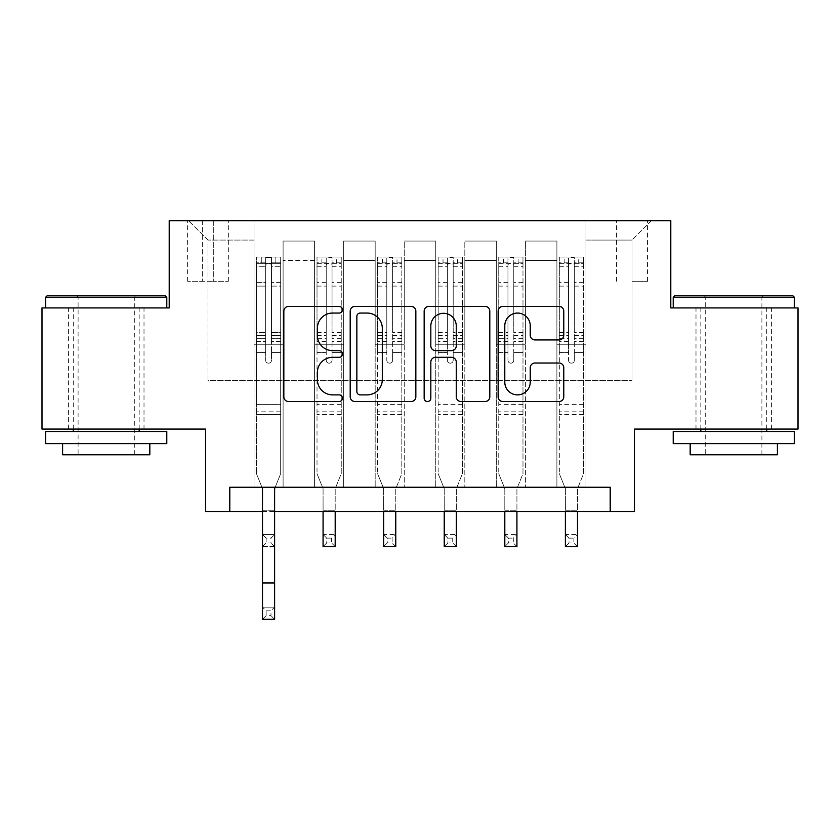 <?xml version="1.0" encoding="UTF-8"?>
<svg xmlns="http://www.w3.org/2000/svg" width="840" height="840" viewBox="0 0 840 840"><rect width="100%" height="100%" fill="white"/><g stroke="black" fill="none" stroke-linecap="round" stroke-linejoin="round"><path stroke-width="0.63" stroke-dasharray="4.2 3.15" d="M342.468 309.729A3.329 3.329 0 0 0 339.129 306.401L288.593 306.401A4.757 4.757 0 0 0 283.836 311.157L283.836 396.784A4.757 4.757 0 0 0 288.593 401.541L339.129 401.541A3.329 3.329 0 0 0 342.468 398.213A3.329 3.329 0 0 0 339.129 394.884L332.598 394.884A15.225 15.225 0 0 1 317.373 379.659L317.373 372.519A15.225 15.225 0 0 1 332.598 357.305L339.129 357.305A3.329 3.329 0 0 0 342.468 353.976A3.329 3.329 0 0 0 339.129 350.637L332.598 350.637A15.225 15.225 0 0 1 317.373 335.423L317.373 328.282A15.225 15.225 0 0 1 332.598 313.058L339.129 313.058A3.329 3.329 0 0 0 342.468 309.729M733.793 307.933L673.207 307.933L733.793 307.933M733.793 429.082L695.993 429.082L733.793 429.082M106.208 307.933L166.792 307.933L106.208 307.933M106.208 429.082L68.408 429.082L106.208 429.082M632.016 220.7L647.525 220.7L632.016 220.7M632.016 281.274L647.525 281.274L632.016 281.274M798 307.933L798 429.082L634.442 429.082L634.442 511.476L205.559 511.476L205.559 429.082L42 429.082L42 307.933L169.208 307.933L169.208 220.7L670.793 220.7L670.793 307.933L798 307.933M229.792 511.476L229.792 487.242L229.792 511.476L229.792 487.242L610.207 487.242L229.792 487.242L610.207 487.242L610.207 511.476M254.016 487.242L283.101 487.242L254.016 487.242L283.101 487.242L254.016 487.242L254.016 220.7L188.601 220.7L651.399 220.7L585.984 220.7L585.984 487.242L556.899 487.242L585.984 487.242L556.899 487.242L585.984 487.242L585.984 220.7L585.984 344.274L585.984 240.083L632.016 240.083L585.984 240.083L585.984 220.7L254.016 220.7L254.016 344.274L283.101 344.274L283.101 260.442L283.101 487.242L283.101 241.059L283.101 487.242L283.101 344.274L254.016 344.274L254.016 240.083L207.984 240.083L254.016 240.083L254.016 220.7L254.016 487.242M314.601 487.242L343.675 487.242L314.601 487.242L343.675 487.242L314.601 487.242L314.601 241.059L283.101 241.059L314.601 241.059L314.601 487.242L314.601 344.274L343.675 344.274L343.675 260.442L343.675 487.242L343.675 241.059L343.675 487.242L343.675 344.274L314.601 344.274L314.601 260.442L314.601 487.242M375.175 487.242L404.25 487.242L375.175 487.242L404.25 487.242L375.175 487.242L375.175 241.059L343.675 241.059L343.675 260.442L343.675 241.059L375.175 241.059L375.175 487.242L375.175 344.274L404.25 344.274L404.25 260.442L404.25 487.242L404.25 241.059L404.25 487.242L404.25 344.274L375.175 344.274L375.175 260.442L375.175 344.274L404.25 344.274L375.175 344.274L375.175 487.242M435.75 487.242L464.825 487.242L435.75 487.242L464.825 487.242L435.75 487.242L435.75 241.059L404.25 241.059L404.25 260.442L404.25 241.059L435.75 241.059L435.75 487.242L435.75 344.274L464.825 344.274L464.825 260.442L464.825 487.242L464.825 241.059L464.825 487.242L464.825 344.274L435.75 344.274L435.75 260.442L435.75 344.274L464.825 344.274L435.75 344.274L435.75 487.242M496.325 487.242L525.399 487.242L496.325 487.242L525.399 487.242L496.325 487.242L496.325 241.059L464.825 241.059L464.825 260.442L464.825 241.059L496.325 241.059L496.325 487.242L496.325 344.274L525.399 344.274L525.399 260.442L525.399 487.242L525.399 241.059L525.399 487.242L525.399 344.274L496.325 344.274L496.325 260.442L496.325 344.274L525.399 344.274L496.325 344.274L496.325 487.242M202.65 220.7L187.625 220.7L202.65 220.7L202.65 281.274L187.625 281.274L213.308 281.274L202.65 281.274L202.65 220.7M213.308 220.7L228.333 220.7L213.308 220.7L213.308 281.274L228.333 281.274L213.308 281.274L213.308 220.7M262.5 511.476L274.617 511.476M207.984 380.625L207.984 240.083L188.601 220.7L207.984 240.083L207.984 380.625L632.016 380.625L207.984 380.625M632.016 380.625L632.016 240.083L632.016 380.625M556.899 344.274L585.984 344.274L585.984 487.242L585.984 344.274L556.899 344.274L556.899 260.442L556.899 344.274L585.984 344.274L556.899 344.274L556.899 487.242L556.899 241.059L525.399 241.059L525.399 260.442L525.399 241.059L556.899 241.059L556.899 487.242L556.899 344.274M254.016 344.274L283.101 344.274L254.016 344.274M314.601 241.059L283.101 241.059L314.601 241.059L314.601 260.442L314.601 241.059M314.601 344.274L343.675 344.274L314.601 344.274M375.175 260.442L375.175 241.059L375.175 260.442L343.675 260.442L375.175 260.442M435.75 260.442L435.75 241.059L435.75 260.442L404.25 260.442L435.75 260.442M496.325 260.442L496.325 241.059L496.325 260.442L464.825 260.442L496.325 260.442M556.899 260.442L556.899 241.059L556.899 260.442L525.399 260.442L556.899 260.442M375.175 241.059L343.675 241.059L375.175 241.059M435.75 241.059L404.25 241.059L435.75 241.059M496.325 241.059L464.825 241.059L496.325 241.059M556.899 241.059L525.399 241.059L556.899 241.059M651.399 220.7L632.016 240.083L651.399 220.7M415.842 396.784L415.842 311.157A4.757 4.757 0 0 0 411.086 306.401L354.953 306.401A4.757 4.757 0 0 0 350.196 311.157L350.196 396.784A4.757 4.757 0 0 0 354.953 401.541L411.086 401.541A4.757 4.757 0 0 0 415.842 396.784M360.181 313.058A3.329 3.329 0 0 0 356.853 316.397L356.853 391.545A3.329 3.329 0 0 0 360.181 394.884L367.08 394.884A15.225 15.225 0 0 0 382.305 379.659L382.305 328.282A15.225 15.225 0 0 0 367.08 313.058L360.181 313.058M428.915 306.401L485.048 306.401A4.757 4.757 0 0 1 489.804 311.157L489.804 396.784A4.757 4.757 0 0 1 485.048 401.541L461.024 401.541A4.757 4.757 0 0 1 456.267 396.784L456.267 362.061A4.757 4.757 0 0 0 451.511 357.305L435.582 357.305A4.757 4.757 0 0 0 430.826 362.061L430.826 398.213A3.329 3.329 0 0 1 427.497 401.541A3.329 3.329 0 0 1 424.158 398.213L424.158 311.157A4.757 4.757 0 0 1 428.915 306.401M456.267 326.025A12.726 12.726 0 0 0 443.552 313.299A12.726 12.726 0 0 0 430.826 326.025L430.826 345.881A4.757 4.757 0 0 0 435.582 350.637L451.511 350.637A4.757 4.757 0 0 0 456.267 345.881L456.267 326.025M534.996 339.938L559.02 339.938A4.757 4.757 0 0 0 563.776 335.181L563.776 311.157A4.757 4.757 0 0 0 559.02 306.401L502.887 306.401A4.757 4.757 0 0 0 498.131 311.157L498.131 396.784A4.757 4.757 0 0 0 502.887 401.541L559.02 401.541A4.757 4.757 0 0 0 563.776 396.784L563.776 367.762A4.757 4.757 0 0 0 559.02 363.006L534.996 363.006A4.757 4.757 0 0 0 530.24 367.762L530.24 382.158A12.726 12.726 0 0 1 517.514 394.884A12.726 12.726 0 0 1 504.788 382.158L504.788 325.784A12.726 12.726 0 0 1 517.514 313.058A12.726 12.726 0 0 1 530.24 325.784L530.24 335.181A4.757 4.757 0 0 0 534.996 339.938M265.65 360.276A2.909 2.909 0 0 0 268.559 363.174A2.909 2.909 0 0 1 265.65 360.276L265.65 352.411L265.65 360.276A2.909 2.909 0 0 0 268.559 363.174A2.909 2.909 0 0 0 271.467 360.276A2.909 2.909 0 0 1 268.559 363.174A2.909 2.909 0 0 0 271.467 360.276L271.467 352.411L271.467 360.276A2.909 2.909 0 0 1 268.559 363.174A2.909 2.909 0 0 1 265.65 360.276L265.65 338.699L265.65 360.276M266.133 610.817L270.984 610.817L270.984 615.668L266.133 615.668L266.133 610.817L262.5 607.183L274.617 607.183L262.5 607.183L262.5 488.659L256.442 473.676L256.442 352.411L256.442 404.376L256.442 352.411L265.65 352.411L256.442 352.411L265.65 352.411L256.442 352.411L256.442 335.37L265.65 335.37L265.65 352.411L265.65 335.37L256.442 335.37L256.442 332.63L265.65 332.63L256.442 332.63L256.442 286.104L265.65 286.104L256.442 286.104L256.442 266.301L265.65 266.301L256.442 266.301L256.442 263.351L256.442 352.411L256.442 341.439L265.65 341.439L256.442 341.439L256.442 338.699L265.65 338.699L256.442 338.699L256.442 282.649L265.65 282.649L265.65 338.699L265.65 282.649L256.442 282.649L256.442 262.847L265.65 262.847L265.65 282.649L265.65 257.649L265.65 264.621L265.65 257.649L271.467 257.649L271.467 264.621C269.535 262.93 267.593 262.93 265.65 264.621L265.65 335.37L265.65 264.621C267.582 262.93 269.524 262.93 271.467 264.621L271.467 338.699L271.467 257.649L265.65 257.649L265.65 262.847L256.442 262.847L256.442 257.05L261.293 257.05L261.293 263.351L256.442 263.351L256.442 257.05L256.442 263.351L275.825 263.351L261.293 263.351L261.293 257.05L280.55 257.05L275.825 257.05L275.825 263.351L280.675 263.351L280.675 257.05L256.442 257.05L256.442 473.676L256.442 404.376L256.442 473.676L262.5 488.659L262.5 510.258L262.5 488.659L256.442 473.676L261.923 487.242M275.195 487.242L280.675 473.676L280.675 352.411L271.467 352.411L280.675 352.411L271.467 352.411L280.675 352.411L280.675 341.439L271.467 341.439L280.675 341.439L280.675 338.699L271.467 338.699L280.675 338.699L280.675 282.649L271.467 282.649L280.675 282.649L280.675 262.847L271.467 262.847L280.675 262.847L280.675 257.05L280.675 352.411L280.675 335.37L271.467 335.37L280.675 335.37L280.675 332.63L271.467 332.63L280.675 332.63L280.675 286.104L271.467 286.104L271.467 360.276L271.467 286.104L280.675 286.104L280.675 266.301L271.467 266.301L271.467 286.104L271.467 266.301L280.675 266.301L280.675 263.351L256.567 263.351L280.55 263.351L275.825 263.351L275.825 257.05L280.675 257.05L280.675 473.676L274.617 488.659L274.617 510.258L274.617 488.659L280.675 473.676L280.675 414.55L256.442 414.55L280.675 414.55L280.675 404.376L256.442 404.376L280.675 404.376L280.675 352.411L280.675 473.676L274.617 488.659L274.617 607.183L270.984 610.817M266.133 542.976L262.5 546.609L262.5 510.258L262.5 534.492L274.617 534.492L262.5 534.492L262.5 546.609L274.617 546.609L274.617 510.258L274.617 534.492L270.984 538.125L270.984 542.976L266.133 542.976L266.133 538.125L270.984 538.125M262.5 546.609L274.617 546.609L274.617 534.492M274.617 546.609L270.984 542.976M266.133 538.125L262.5 534.492M262.5 607.183L262.5 619.3L274.617 619.3L274.617 607.183M274.617 619.3L270.984 615.668M266.133 615.668L262.5 619.3M326.225 360.276A2.909 2.909 0 0 0 329.133 363.174A2.909 2.909 0 0 1 326.225 360.276L326.225 352.411L326.225 360.276M341.124 257.05L336.399 257.05L336.399 263.351L341.25 263.351L341.25 257.05L317.016 257.05L317.016 473.676L317.016 352.411L326.225 352.411L326.225 338.699L317.016 338.699M317.016 257.05L317.016 352.411L326.225 352.411L326.225 264.621C328.156 262.93 330.099 262.93 332.042 264.621L332.042 332.63L341.25 332.63L341.25 473.676L335.192 488.659L335.192 510.258L335.192 488.659L341.25 473.676L341.25 352.411L332.042 352.411L332.042 360.276A2.909 2.909 0 0 1 329.133 363.174A2.909 2.909 0 0 0 332.042 360.276L332.042 332.63M341.25 263.351L341.25 332.63M341.25 257.05L341.25 352.411L332.042 352.411L332.042 257.649L326.225 257.649L326.225 338.699M336.399 257.05L317.142 257.05M336.399 263.351L321.867 263.351L321.867 257.05M317.016 263.351L341.124 263.351M317.142 263.351L321.867 263.351M323.075 488.659L323.075 510.258L323.075 488.659L317.016 473.676L323.075 488.659M341.25 414.55L317.016 414.55M323.075 511.476L323.075 534.492L335.192 534.492L323.075 534.492L323.075 546.609L335.192 546.609L335.192 534.492L331.558 538.125L331.558 542.976L326.707 542.976L326.707 538.125L331.558 538.125M335.192 511.476L335.192 534.492M335.192 546.609L331.558 542.976M326.707 542.976L323.075 546.609M326.707 538.125L323.075 534.492M326.225 264.621L326.225 257.649M332.042 264.621L332.042 257.649M386.799 360.276A2.909 2.909 0 0 0 389.707 363.174A2.909 2.909 0 0 1 386.799 360.276L386.799 352.411L386.799 360.276M401.709 257.05L396.984 257.05L396.984 263.351L401.825 263.351L401.825 257.05L377.601 257.05L377.601 473.676L377.601 352.411L386.799 352.411L386.799 338.699L377.601 338.699M377.601 257.05L377.601 352.411L386.799 352.411L386.799 264.621C388.742 262.93 390.673 262.93 392.616 264.621L392.616 332.63L401.825 332.63L401.825 473.676L395.766 488.659L395.766 510.258L395.766 488.659L401.825 473.676L401.825 352.411L392.616 352.411L392.616 360.276A2.909 2.909 0 0 1 389.707 363.174A2.909 2.909 0 0 0 392.616 360.276L392.616 332.63M401.825 263.351L401.825 332.63M401.825 257.05L401.825 352.411L392.616 352.411L392.616 257.649L386.799 257.649L386.799 338.699M396.984 257.05L377.717 257.05M396.984 263.351L382.442 263.351L382.442 257.05M377.601 263.351L401.709 263.351M377.717 263.351L382.442 263.351M383.649 488.659L383.649 510.258L383.649 488.659L377.601 473.676L383.649 488.659M401.825 414.55L377.601 414.55M383.649 511.476L383.649 534.492L395.766 534.492L383.649 534.492L383.649 546.609L395.766 546.609L395.766 534.492L392.133 538.125L392.133 542.976L387.293 542.976L387.293 538.125L392.133 538.125M395.766 511.476L395.766 534.492M395.766 546.609L392.133 542.976M387.293 542.976L383.649 546.609M387.293 538.125L383.649 534.492M386.799 264.621L386.799 257.649M392.616 264.621L392.616 257.649M447.384 360.276A2.909 2.909 0 0 0 450.293 363.174A2.909 2.909 0 0 1 447.384 360.276L447.384 352.411L447.384 360.276M462.284 257.05L457.558 257.05L457.558 263.351L462.399 263.351L462.399 257.05L438.175 257.05L438.175 473.676L438.175 352.411L447.384 352.411L447.384 338.699L438.175 338.699M438.175 257.05L438.175 352.411L447.384 352.411L447.384 264.621C449.316 262.93 451.248 262.93 453.201 264.621L453.201 332.63L462.399 332.63L462.399 473.676L456.351 488.659L456.351 510.258L456.351 488.659L462.399 473.676L462.399 352.411L453.201 352.411L453.201 360.276A2.909 2.909 0 0 1 450.293 363.174A2.909 2.909 0 0 0 453.201 360.276L453.201 332.63M462.399 263.351L462.399 332.63M462.399 257.05L462.399 352.411L453.201 352.411L453.201 257.649L447.384 257.649L447.384 338.699M457.558 257.05L438.291 257.05M457.558 263.351L443.016 263.351L443.016 257.05M438.175 263.351L462.284 263.351M438.291 263.351L443.016 263.351M444.234 488.659L444.234 510.258L444.234 488.659L438.175 473.676L444.234 488.659M462.399 414.55L438.175 414.55M444.234 511.476L444.234 534.492L456.351 534.492L444.234 534.492L444.234 546.609L456.351 546.609L456.351 534.492L452.707 538.125L452.707 542.976L447.867 542.976L447.867 538.125L452.707 538.125M456.351 511.476L456.351 534.492M456.351 546.609L452.707 542.976M447.867 542.976L444.234 546.609M447.867 538.125L444.234 534.492M447.384 264.621L447.384 257.649M453.201 264.621L453.201 257.649M507.959 360.276A2.909 2.909 0 0 0 510.867 363.174A2.909 2.909 0 0 1 507.959 360.276L507.959 352.411L507.959 360.276M522.858 257.05L518.133 257.05L518.133 263.351L522.984 263.351L522.984 257.05L498.75 257.05L498.75 473.676L498.75 352.411L507.959 352.411L507.959 338.699L498.75 338.699M498.75 257.05L498.75 352.411L507.959 352.411L507.959 264.621C509.891 262.93 511.833 262.93 513.776 264.621L513.776 332.63L522.984 332.63L522.984 473.676L516.926 488.659L516.926 510.258L516.926 488.659L522.984 473.676L522.984 352.411L513.776 352.411L513.776 360.276A2.909 2.909 0 0 1 510.867 363.174A2.909 2.909 0 0 0 513.776 360.276L513.776 332.63M522.984 263.351L522.984 332.63M522.984 257.05L522.984 352.411L513.776 352.411L513.776 257.649L507.959 257.649L507.959 338.699M518.133 257.05L498.876 257.05M518.133 263.351L503.601 263.351L503.601 257.05M498.75 263.351L522.858 263.351M498.876 263.351L503.601 263.351M504.808 488.659L504.808 510.258L504.808 488.659L498.75 473.676L504.808 488.659M522.984 414.55L498.75 414.55M504.808 511.476L504.808 534.492L516.926 534.492L504.808 534.492L504.808 546.609L516.926 546.609L516.926 534.492L513.293 538.125L513.293 542.976L508.442 542.976L508.442 538.125L513.293 538.125M516.926 511.476L516.926 534.492M516.926 546.609L513.293 542.976M508.442 542.976L504.808 546.609M508.442 538.125L504.808 534.492M507.959 264.621L507.959 257.649M513.776 264.621L513.776 257.649M165.333 295.817L47.093 295.817M45.633 297.276L166.792 297.276M45.633 443.625L166.792 443.625M45.633 431.508L166.792 431.508M62.601 454.776L149.825 454.776M106.208 297.276L78.099 297.276L106.208 297.276M792.908 295.817L674.667 295.817M673.207 297.276L794.367 297.276M673.207 443.625L794.367 443.625M673.207 431.508L794.367 431.508M690.175 454.776L777.399 454.776M733.793 297.276L705.684 297.276L733.793 297.276M568.533 360.276A2.909 2.909 0 0 0 571.442 363.174A2.909 2.909 0 0 1 568.533 360.276L568.533 352.411L568.533 360.276M583.433 257.05L578.707 257.05L578.707 263.351L583.558 263.351L583.558 257.05L559.325 257.05L559.325 473.676L559.325 352.411L568.533 352.411L568.533 338.699L559.325 338.699M559.325 257.05L559.325 352.411L568.533 352.411L568.533 264.621C570.465 262.93 572.408 262.93 574.35 264.621L574.35 332.63L583.558 332.63L583.558 473.676L577.5 488.659L577.5 510.258L577.5 488.659L583.558 473.676L583.558 352.411L574.35 352.411L574.35 360.276A2.909 2.909 0 0 1 571.442 363.174A2.909 2.909 0 0 0 574.35 360.276L574.35 332.63M583.558 263.351L583.558 332.63M583.558 257.05L583.558 352.411L574.35 352.411L574.35 257.649L568.533 257.649L568.533 338.699M578.707 257.05L559.45 257.05M578.707 263.351L564.175 263.351L564.175 257.05M559.325 263.351L583.433 263.351M559.45 263.351L564.175 263.351M565.383 488.659L565.383 510.258L565.383 488.659L559.325 473.676L565.383 488.659M583.558 414.55L559.325 414.55M565.383 511.476L565.383 534.492L577.5 534.492L565.383 534.492L565.383 546.609L577.5 546.609L577.5 534.492L573.867 538.125L573.867 542.976L569.016 542.976L569.016 538.125L573.867 538.125M577.5 511.476L577.5 534.492M577.5 546.609L573.867 542.976M569.016 542.976L565.383 546.609M569.016 538.125L565.383 534.492M568.533 264.621L568.533 257.649M574.35 264.621L574.35 257.649M314.601 260.442L283.101 260.442L314.601 260.442M262.5 510.258L274.617 510.258L262.5 510.258M280.675 411.82L256.442 411.82L280.675 411.82M262.5 582.95L274.617 582.95M326.225 282.649L317.016 282.649M317.016 286.104L326.225 286.104M317.016 332.63L326.225 332.63M341.25 404.376L317.016 404.376M323.075 510.258L335.192 510.258L323.075 510.258M326.225 341.439L317.016 341.439M341.25 341.439L332.042 341.439M317.016 335.37L326.225 335.37M332.042 335.37L341.25 335.37M341.25 338.699L332.042 338.699M341.25 282.649L332.042 282.649M332.042 286.104L341.25 286.104M326.225 262.847L317.016 262.847M317.016 266.301L326.225 266.301M341.25 262.847L332.042 262.847M332.042 266.301L341.25 266.301M341.25 411.82L317.016 411.82M386.799 282.649L377.601 282.649M377.601 286.104L386.799 286.104M377.601 332.63L386.799 332.63M401.825 404.376L377.601 404.376M383.649 510.258L395.766 510.258L383.649 510.258M386.799 341.439L377.601 341.439M401.825 341.439L392.616 341.439M377.601 335.37L386.799 335.37M392.616 335.37L401.825 335.37M401.825 338.699L392.616 338.699M401.825 282.649L392.616 282.649M392.616 286.104L401.825 286.104M386.799 262.847L377.601 262.847M377.601 266.301L386.799 266.301M401.825 262.847L392.616 262.847M392.616 266.301L401.825 266.301M401.825 411.82L377.601 411.82M447.384 282.649L438.175 282.649M438.175 286.104L447.384 286.104M438.175 332.63L447.384 332.63M462.399 404.376L438.175 404.376M444.234 510.258L456.351 510.258L444.234 510.258M447.384 341.439L438.175 341.439M462.399 341.439L453.201 341.439M438.175 335.37L447.384 335.37M453.201 335.37L462.399 335.37M462.399 338.699L453.201 338.699M462.399 282.649L453.201 282.649M453.201 286.104L462.399 286.104M447.384 262.847L438.175 262.847M438.175 266.301L447.384 266.301M462.399 262.847L453.201 262.847M453.201 266.301L462.399 266.301M462.399 411.82L438.175 411.82M507.959 282.649L498.75 282.649M498.75 286.104L507.959 286.104M498.75 332.63L507.959 332.63M522.984 404.376L498.75 404.376M504.808 510.258L516.926 510.258L504.808 510.258M507.959 341.439L498.75 341.439M522.984 341.439L513.776 341.439M498.75 335.37L507.959 335.37M513.776 335.37L522.984 335.37M522.984 338.699L513.776 338.699M522.984 282.649L513.776 282.649M513.776 286.104L522.984 286.104M507.959 262.847L498.75 262.847M498.75 266.301L507.959 266.301M522.984 262.847L513.776 262.847M513.776 266.301L522.984 266.301M522.984 411.82L498.75 411.82M568.533 282.649L559.325 282.649M559.325 286.104L568.533 286.104M559.325 332.63L568.533 332.63M583.558 404.376L559.325 404.376M565.383 510.258L577.5 510.258L565.383 510.258M568.533 341.439L559.325 341.439M583.558 341.439L574.35 341.439M559.325 335.37L568.533 335.37M574.35 335.37L583.558 335.37M583.558 338.699L574.35 338.699M583.558 282.649L574.35 282.649M574.35 286.104L583.558 286.104M568.533 262.847L559.325 262.847M559.325 266.301L568.533 266.301M583.558 262.847L574.35 262.847M574.35 266.301L583.558 266.301M583.558 411.82L559.325 411.82M695.993 429.082L695.993 307.933M68.408 429.082L68.408 307.933M616.508 281.274L616.508 220.7M187.625 281.274L187.625 220.7M228.333 281.274L228.333 220.7M647.525 281.274L647.525 220.7M144.008 429.082L144.008 307.933M771.593 429.082L771.593 307.933M134.316 454.776L134.316 297.276L135.776 295.817M73.258 429.082L73.258 307.933M139.167 429.082L139.167 307.933M76.65 295.817L78.099 297.276L78.099 454.776M761.901 454.776L761.901 297.276L763.35 295.817M700.833 429.082L700.833 307.933M766.742 429.082L766.742 307.933M704.225 295.817L705.684 297.276L705.684 454.776"/><path stroke-width="1.26" d="M342.468 309.729A3.329 3.329 0 0 0 339.129 306.401L288.593 306.401A4.757 4.757 0 0 0 283.836 311.157L283.836 396.784A4.757 4.757 0 0 0 288.593 401.541L339.129 401.541A3.329 3.329 0 0 0 342.468 398.213A3.329 3.329 0 0 0 339.129 394.884L332.598 394.884A15.225 15.225 0 0 1 317.373 379.659L317.373 372.519A15.225 15.225 0 0 1 332.598 357.305L339.129 357.305A3.329 3.329 0 0 0 342.468 353.976A3.329 3.329 0 0 0 339.129 350.637L332.598 350.637A15.225 15.225 0 0 1 317.373 335.423L317.373 328.282A15.225 15.225 0 0 1 332.598 313.058L339.129 313.058A3.329 3.329 0 0 0 342.468 309.729M559.02 339.938A4.757 4.757 0 0 0 563.776 335.181L563.776 311.157A4.757 4.757 0 0 0 559.02 306.401L502.887 306.401A4.757 4.757 0 0 0 498.131 311.157L498.131 396.784A4.757 4.757 0 0 0 502.887 401.541L559.02 401.541A4.757 4.757 0 0 0 563.776 396.784L563.776 367.762A4.757 4.757 0 0 0 559.02 363.006L534.996 363.006A4.757 4.757 0 0 0 530.24 367.762L530.24 382.158A12.726 12.726 0 0 1 517.514 394.884A12.726 12.726 0 0 1 504.788 382.158L504.788 325.784A12.726 12.726 0 0 1 517.514 313.058A12.726 12.726 0 0 1 530.24 325.784L530.24 335.181A4.757 4.757 0 0 0 534.996 339.938L559.02 339.938M229.792 511.476L229.792 487.242L610.207 487.242L610.207 511.476L634.442 511.476L634.442 429.082L798 429.082L798 307.933L670.793 307.933L670.793 220.7L169.208 220.7L169.208 307.933L42 307.933L42 429.082L205.559 429.082L205.559 511.476L262.5 511.476M415.842 311.157A4.757 4.757 0 0 0 411.086 306.401L354.953 306.401A4.757 4.757 0 0 0 350.196 311.157L350.196 396.784A4.757 4.757 0 0 0 354.953 401.541L411.086 401.541A4.757 4.757 0 0 0 415.842 396.784L415.842 311.157M428.915 306.401L485.048 306.401A4.757 4.757 0 0 1 489.804 311.157L489.804 396.784A4.757 4.757 0 0 1 485.048 401.541L461.024 401.541A4.757 4.757 0 0 1 456.267 396.784L456.267 362.061A4.757 4.757 0 0 0 451.511 357.305L435.582 357.305A4.757 4.757 0 0 0 430.826 362.061L430.826 398.213A3.329 3.329 0 0 1 427.497 401.541A3.329 3.329 0 0 1 424.158 398.213L424.158 311.157A4.757 4.757 0 0 1 428.915 306.401M274.617 511.476L610.207 511.476M360.181 313.058A3.329 3.329 0 0 0 356.853 316.397L356.853 391.545A3.329 3.329 0 0 0 360.181 394.884L367.08 394.884A15.225 15.225 0 0 0 382.305 379.659L382.305 328.282A15.225 15.225 0 0 0 367.08 313.058L360.181 313.058M456.267 326.025A12.726 12.726 0 0 0 443.552 313.299A12.726 12.726 0 0 0 430.826 326.025L430.826 345.881A4.757 4.757 0 0 0 435.582 350.637L451.511 350.637A4.757 4.757 0 0 0 456.267 345.881L456.267 326.025M261.923 487.242L262.5 488.659L262.5 582.95L274.617 582.95L274.617 488.659L275.195 487.242M262.5 582.95L262.5 619.3L274.617 619.3L274.617 582.95M323.075 511.476L323.075 546.609L335.192 546.609L335.192 511.476M383.649 511.476L383.649 546.609L395.766 546.609L395.766 511.476M444.234 511.476L444.234 546.609L456.351 546.609L456.351 511.476M504.808 511.476L504.808 546.609L516.926 546.609L516.926 511.476M47.093 295.817L165.333 295.817L166.792 297.276L45.633 297.276L47.093 295.817M106.208 443.625L45.633 443.625L45.633 431.508L166.792 431.508L166.792 443.625L106.208 443.625M149.825 443.625L149.825 454.776L62.601 454.776L62.601 443.625M674.667 295.817L792.908 295.817L794.367 297.276L673.207 297.276L674.667 295.817M733.793 443.625L673.207 443.625L673.207 431.508L794.367 431.508L794.367 443.625L733.793 443.625M777.399 443.625L777.399 454.776L690.175 454.776L690.175 443.625M565.383 511.476L565.383 546.609L577.5 546.609L577.5 511.476M45.633 307.933L45.633 297.276M73.258 431.508L73.258 429.082M139.167 431.508L139.167 429.082M166.792 307.933L166.792 297.276M673.207 307.933L673.207 297.276M700.833 431.508L700.833 429.082M766.742 431.508L766.742 429.082M794.367 307.933L794.367 297.276"/></g></svg>
